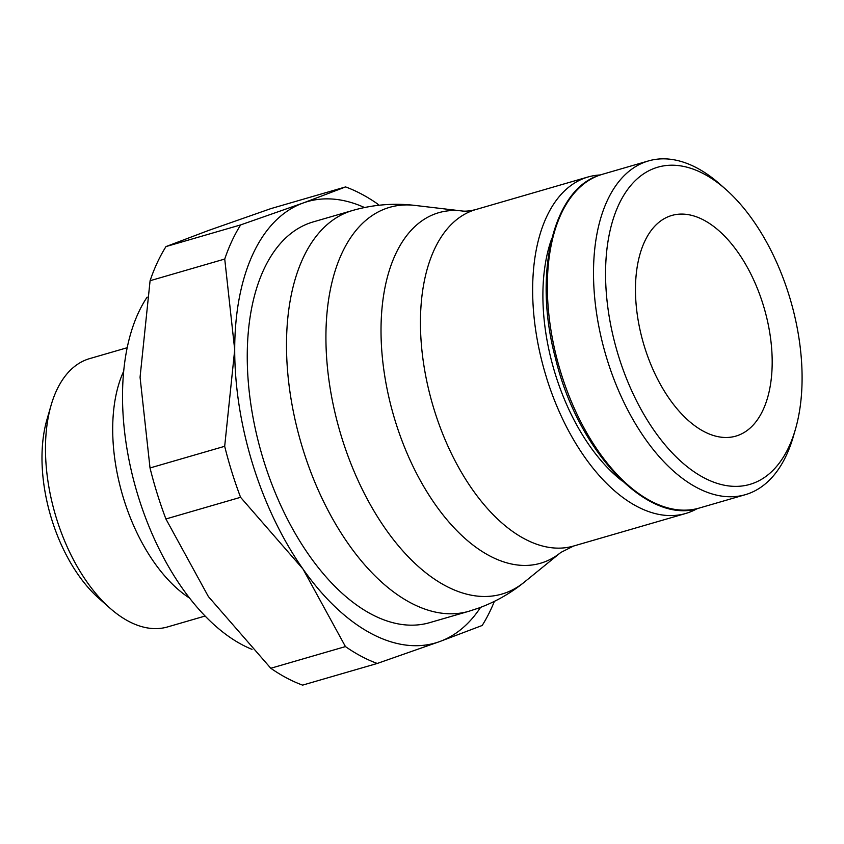 <?xml version="1.0" encoding="UTF-8"?>
<svg xmlns="http://www.w3.org/2000/svg" width="844" height="844" viewBox="0 0 844 844"><rect width="100%" height="100%" fill="white"/><g stroke="black" fill="none" stroke-linecap="round" stroke-linejoin="round"><path stroke-width="1.27" d="M252.008 649.352A201.051 110.036 -106.2 0 1 138.522 497.316A201.051 110.036 -106.2 0 1 147.13 297.13M150.021 467.966L224.683 446.297A251.312 137.551 73.8 0 0 231.889 472.07A251.312 137.551 73.8 0 0 240.572 497.306L165.909 518.976A251.312 137.551 -106.2 0 1 157.237 493.74A251.312 137.551 -106.2 0 1 150.021 467.966L140.062 377.247L150.084 280.714A251.312 137.551 -106.2 0 1 165.994 246.575L208.468 230.486L270.935 208.595L345.586 186.925L303.112 203.014L240.656 224.905A251.312 137.551 73.8 0 0 224.736 259.045L150.084 280.714M270.787 668.258L345.449 646.588A251.312 137.551 73.8 0 0 377.247 663.458L302.595 685.128A251.312 137.551 -106.2 0 1 270.787 668.258L208.352 596.518L165.909 518.976M240.572 497.306L303.007 569.046A229.768 125.756 -106.2 0 1 252.989 465.149A229.768 125.756 -106.2 0 1 234.706 349.764L224.683 446.297M352.486 210.515L313.24 221.898A208.658 114.204 73.8 0 0 263.866 461.214A208.658 114.204 73.8 0 0 429.585 622.672L468.831 611.288A208.658 114.204 73.8 0 1 303.112 449.82A208.658 114.204 73.8 0 1 348.635 211.77A208.658 114.204 73.8 0 1 352.486 210.515C372.974 204.628 393.789 202.929 414.91 205.408A201.347 110.205 73.8 0 0 385.877 208.563A201.347 110.205 73.8 0 0 341.957 438.279A201.347 110.205 73.8 0 0 505.577 592.868A201.347 110.205 73.8 0 0 524.282 582.17C510.483 593.385 495.196 602.046 478.442 608.155L468.831 611.288M600.274 174.961A175.172 95.878 73.8 0 0 588.046 176.997A175.172 95.878 73.8 0 0 546.596 377.901M551.818 238.367A157.965 86.457 73.8 0 0 555.468 374.694A157.965 86.457 73.8 0 0 622.26 481.027M725.766 189.33L719.985 184.214A173.758 95.108 73.8 0 0 648.456 160.93A173.758 95.108 73.8 0 0 607.342 360.209A173.758 95.108 73.8 0 0 745.347 494.679A173.758 95.108 73.8 0 0 793.276 436.707L795.428 429.29A165.15 90.392 73.8 0 0 788.95 294.989A165.15 90.392 73.8 0 0 725.766 189.33A165.15 90.392 73.8 0 0 624.803 193.645A165.15 90.392 73.8 0 0 618.705 356.601A165.15 90.392 73.8 0 0 711.323 481.238A165.15 90.392 73.8 0 0 795.428 429.29M763.039 304.357A114.889 62.878 -106.2 0 1 735.852 436.116A114.889 62.878 -106.2 0 1 644.616 347.222A114.889 62.878 -106.2 0 1 671.803 215.463A114.889 62.878 -106.2 0 1 763.039 304.357M123.699 371.17A139.703 76.456 73.8 0 0 123.815 499.321A139.703 76.456 73.8 0 0 189.583 598.111M127.201 347.717L89.643 358.616A139.703 76.456 73.8 0 0 51.104 405.226A139.703 76.456 73.8 0 0 56.59 518.838A139.703 76.456 73.8 0 0 110.036 608.218A139.703 76.456 73.8 0 0 167.534 626.944L205.092 616.036M51.104 405.226L46.947 419.573A123.013 67.33 73.8 0 0 51.779 519.619A123.013 67.33 73.8 0 0 98.832 598.322L110.036 608.218M546.564 377.912A175.204 95.889 73.8 0 0 685.708 513.479A175.204 95.889 73.8 0 0 697.218 508.605M377.247 663.458L439.713 641.567A229.768 125.756 -106.2 0 1 303.007 569.046L345.449 646.588M224.736 259.045L234.706 349.764A229.768 125.756 -106.2 0 1 303.112 203.014A229.768 125.756 -106.2 0 1 364.502 207.529M378.903 205.261L377.384 203.794A251.312 137.551 73.8 0 0 345.586 186.925M165.994 246.575L240.656 224.905M480.574 607.364A229.768 125.756 -106.2 0 1 439.713 641.567L482.177 625.478A251.312 137.551 73.8 0 0 494.384 601.361M414.91 205.408L461.689 210.937A182.515 99.898 73.8 0 0 435.367 213.796A182.515 99.898 73.8 0 0 395.551 422.021A182.515 99.898 73.8 0 0 543.874 562.157A182.515 99.898 73.8 0 0 560.827 552.451L573.54 546.047L685.708 513.479M461.689 210.937C465.255 211.485 469.971 211.021 475.847 209.544A175.204 95.889 73.8 0 0 472.619 210.589A175.204 95.889 73.8 0 0 434.396 410.469A175.204 95.889 73.8 0 0 573.54 546.047M699.18 508.077C648.656 525.801 578.045 452.574 555.5 358.352C532.786 274.005 553.02 189.816 598.955 175.415L602.289 174.328A173.758 95.108 73.8 0 0 599.082 175.373A173.758 95.108 73.8 0 0 561.176 373.618A173.758 95.108 73.8 0 0 699.18 508.077L745.347 494.679M475.847 209.544L588.036 176.976M602.289 174.328L648.456 160.93M560.827 552.451L524.282 582.17"/></g></svg>
